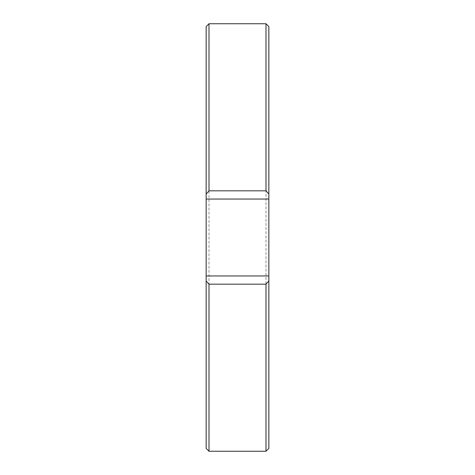 <?xml version="1.0" encoding="UTF-8"?>
<svg xmlns="http://www.w3.org/2000/svg" width="475" height="475" viewBox="0 0 475 475"><rect width="100%" height="100%" fill="white"/><g stroke="black" fill="none" stroke-linecap="round" stroke-linejoin="round"><path stroke-width="0.36" stroke-dasharray="2.38 1.78" d="M268.85 448.4L268.85 26.6M266 23.75L266 451.25M209 451.25L209 23.75M206.15 26.6L206.15 448.4M206.15 275.957L268.85 275.957M206.15 199.043L268.85 199.043"/><path stroke-width="0.71" d="M268.85 26.6L268.85 199.043L206.15 199.043L206.15 26.6L209 23.75L209 190.825L266 190.825L266 23.75L268.85 26.6M266 190.825L268.85 194.037M266 451.25L266 284.175L209 284.175L209 451.25L266 451.25L268.85 448.4L268.85 280.962L266 284.175M209 451.25L206.15 448.4L206.15 199.043M206.15 275.957L268.85 275.957L268.85 280.962M268.85 275.957L268.85 199.043M209 284.175L206.15 280.962M206.15 194.037L209 190.825M209 23.75L266 23.75"/></g></svg>
